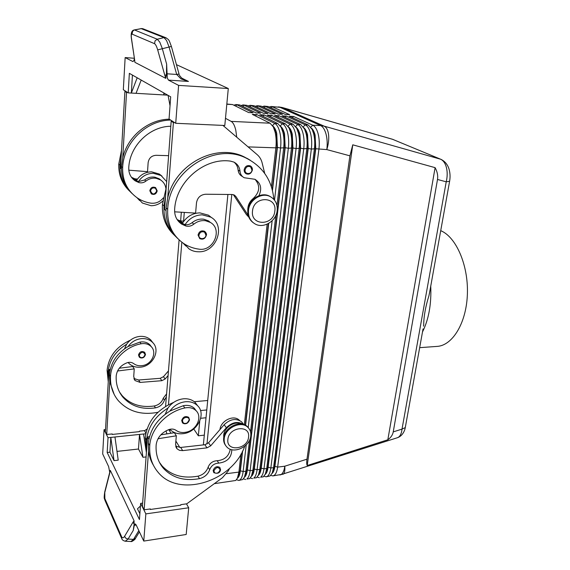 <?xml version="1.0" encoding="UTF-8"?>
<svg xmlns="http://www.w3.org/2000/svg" width="570" height="570" viewBox="0 0 570 570"><rect width="100%" height="100%" fill="white"/><g stroke="black" fill="none" stroke-linecap="round" stroke-linejoin="round"><path stroke-width="0.85" d="M219.849 467.421L220.569 469.758C219.906 473.029 217.655 473.998 213.821 472.658L213.144 470.514C214.555 466.923 216.792 465.889 219.849 467.421L220.54 469.587M169.888 429.288L170.152 429.573C173.351 432.787 177.519 434.169 182.664 433.713C197.013 432.772 206.924 413.827 197.32 405.47C194.249 402.627 190.309 401.38 185.514 401.736C179.051 402.527 173.85 405.633 169.91 411.063L183.284 405.712C187.787 404.821 191.484 405.69 194.37 408.334L196.23 410.87M197.662 405.811L195.232 402.534C192.168 399.698 188.25 398.451 183.476 398.793C177.049 399.57 171.876 402.655 167.965 408.056L165.222 414.226M244.708 446.232C233.059 481.194 179.016 498.607 157.983 472.152C151.848 464.842 149.105 455.972 149.76 445.533C150.679 428.918 166.754 411.718 184.815 407.963C189.333 407.058 193.045 407.928 195.938 410.578C202.756 416.599 196.728 430.079 186.39 432.131C182.386 433.001 178.937 432.409 176.045 430.343C174.028 428.939 171.627 428.683 168.855 429.595C161.41 432.68 157.178 437.76 156.151 444.828C155.553 454.091 158.004 461.949 163.505 468.412C172.539 477.931 184.537 481.344 199.493 478.643C204.58 477.332 207.986 474.34 209.696 469.666C211.363 465.548 214.398 463.36 218.794 463.111C227.28 462.006 231.612 457.532 231.798 449.702M239.671 420.51L238.623 419.606C232.66 414.803 220.554 421.209 219.999 429.538M206.368 235.096C205.221 238.666 202.998 239.835 199.714 238.609L198.046 235.032C199.108 231.384 201.317 230.152 204.673 231.342L206.383 234.954M152.945 342.812L150.851 340.055C148.072 337.419 144.552 336.193 140.305 336.364C134.591 336.877 130.031 339.492 126.64 344.216L124.509 348.819M128.093 362.477L128.635 363.097C131.535 366.082 135.275 367.451 139.857 367.201C152.653 366.802 161.167 350.065 152.439 342.285C149.646 339.649 146.12 338.416 141.852 338.594C136.109 339.114 131.528 341.751 128.115 346.496L139.928 342.093C143.925 341.423 147.238 342.314 149.86 344.764L151.463 346.902M166.355 396.884L164.431 400.097C162.984 404.265 159.992 406.859 155.453 407.864C142.101 409.787 131.328 406.303 123.12 397.418C118.118 391.419 115.81 384.273 116.195 375.979C117 369.666 120.683 365.242 127.245 362.705C129.703 361.971 131.841 362.271 133.658 363.603C136.273 365.541 139.358 366.182 142.913 365.52C152.105 364.002 157.242 352.075 151.05 346.467C148.421 344.009 145.101 343.119 141.089 343.796C125.079 346.631 111.093 361.53 110.53 376.407C110.11 385.748 112.689 393.813 118.261 400.603C128.364 411.561 141.602 415.452 157.976 412.274M157.163 190.9C156.23 194.042 154.292 195.04 151.342 193.9L149.81 190.729C150.679 187.544 152.61 186.504 155.596 187.608L157.17 190.815M405.405 426.88L405.206 427.635L402.014 429.11C401.565 433.164 400.382 435.872 398.466 437.226L397.333 437.753M393.236 431.889C392.659 434.96 390.856 437.596 387.828 439.784L307.216 465.512C306.632 464.429 306.553 462.32 306.981 459.185L349.923 155.838L352.766 144.816L435.102 167.651C437.325 171.755 438.123 175.695 437.503 179.465L393.236 431.889L402.014 429.11L446.224 181.816L449.616 181.246C450.407 176.657 450.122 172.318 448.761 168.243C447.194 164.003 444.543 161.025 440.824 159.294L440.553 159.208C443.31 160.427 445.27 163.22 446.431 167.573C447.5 172.033 447.429 176.778 446.224 181.816L437.503 179.465M226.832 104.018L232.581 104.566L248.662 112.554L253.137 112.789L236.913 104.802L235.873 104.524L233.885 105.208M235.873 104.524L239.792 104.965L256.108 112.938L260.554 113.174L244.095 105.201L243.041 104.916L241.053 105.578M243.041 104.916L246.953 105.357L263.504 113.323L267.914 113.551L251.22 105.593L250.152 105.315L248.164 105.942M250.152 105.315L254.063 105.749L270.843 113.701L275.217 113.929L258.303 105.984L257.213 105.707L255.232 106.305M257.213 105.707L261.117 106.141L278.124 114.078L282.471 114.306L265.328 106.376L264.224 106.091L262.25 106.668M264.224 106.091L268.121 106.526L285.356 114.456L289.674 114.677L272.303 106.761L271.185 106.476L269.218 107.032M237.362 478.266L237.583 478.116C238.987 476.976 239.927 474.504 240.39 470.706L242.656 450.927M236.5 479.705L238.716 480.439L239.92 479.926C241.523 478.643 242.592 475.85 243.126 471.547L246.219 444.871M272.474 190.494L277.405 147.409L276.749 133.53C275.823 129.746 274.505 127.231 272.795 125.991M274.519 200.17L280.554 148.008C281.167 142.372 280.917 137.135 279.813 132.276C278.63 127.545 276.942 124.595 274.747 123.426L256.792 114.584L252.282 114.356L270.08 123.206L273.308 126.911L275.103 132.076C276.208 136.942 276.45 142.201 275.852 147.844L271.413 186.761M270.08 123.206L231.142 121.382C233.166 122.564 234.719 125.578 235.823 130.409L236.735 137.192M240.953 454.105L238.908 472.088L237.412 478.159L235.731 480.482L214.313 483.674M242.293 451.647L240.113 470.742L238.787 476.1L237.483 478.002M273.059 126.44L274.847 128.963L276.436 133.523L277.091 147.402L272.261 189.646M263.995 476.242L266.133 476.812L267.416 476.292C269.111 475.01 270.251 472.245 270.836 467.991L311.348 149.069C312.011 143.526 311.762 138.368 310.607 133.587C309.382 128.927 307.608 126.013 305.285 124.851L286.332 116.088L281.958 115.867L300.761 124.645L304.494 128.948L306.054 133.394C307.202 138.182 307.444 143.355 306.788 148.912L266.724 468.519L265.314 474.119L263.34 476.826L260.611 477.19C262.286 475.907 263.411 473.136 263.981 468.875L303.739 148.806C304.387 143.241 304.145 138.061 302.998 133.259C301.786 128.585 300.027 125.664 297.74 124.502L279.029 115.717L274.619 115.489L293.18 124.288L296.785 128.435L298.409 133.066C299.542 137.876 299.791 143.07 299.15 148.649L259.842 469.402L258.41 475.124L256.507 477.731L253.764 478.095C255.417 476.812 256.521 474.033 257.077 469.758L296.072 148.542C296.706 142.956 296.464 137.755 295.331 132.938C294.127 128.243 292.396 125.307 290.137 124.146L271.669 115.34L267.23 115.119L285.541 123.932L289.019 127.929L290.7 132.739C291.826 137.57 292.075 142.785 291.441 148.385L252.916 470.293L251.456 476.128L249.632 478.643L246.867 479.007C248.492 477.724 249.582 474.938 250.13 470.649L288.342 148.278C288.969 142.664 288.719 137.441 287.601 132.611C286.411 127.894 284.701 124.951 282.471 123.783L264.259 114.969L259.785 114.741L277.839 123.569L281.188 127.416L282.934 132.411C284.045 137.256 284.295 142.493 283.675 148.114L276.963 205.57M270.75 475.387L272.866 475.922L274.17 475.394C275.894 474.119 277.048 471.361 277.64 467.122L318.901 149.326C319.57 143.811 319.321 138.667 318.16 133.907C316.92 129.262 315.125 126.362 312.773 125.208L293.579 116.458L289.239 116.237L308.285 124.994L312.146 129.454L313.635 133.715C314.797 138.489 315.039 143.64 314.376 149.169L273.564 467.642L272.175 473.121L270.123 475.936L266.133 476.812M244.38 477.311L244.537 477.204C245.962 476.064 246.917 473.599 247.394 469.815L285.2 147.68L284.544 133.857C283.632 130.16 282.328 127.68 280.632 126.412M243.447 478.836L245.642 479.527M249.567 440.083L245.934 471.191L244.459 477.14L242.706 479.555L238.716 480.439M280.91 126.889L282.699 129.44L284.238 133.843L284.893 147.673L247.116 469.851L245.812 475.102L244.509 477.033M251.349 476.363L251.441 476.299C252.888 475.159 253.857 472.701 254.348 468.925L292.937 147.951L292.282 134.178C291.377 130.573 290.087 128.122 288.413 126.825M250.344 477.966L252.517 478.615M288.705 127.331L290.486 129.924L291.968 134.171L292.624 147.936L254.07 468.96L252.781 474.112L251.491 476.064M258.274 475.416L258.296 475.401C259.77 474.261 260.754 471.81 261.252 468.048L300.604 148.214L299.955 134.499C299.058 130.979 297.782 128.564 296.136 127.245M257.191 477.104L259.35 477.71M296.443 127.78L298.217 130.402L299.649 134.484L300.297 148.207L260.974 468.084L259.706 473.121L258.424 475.095M265.15 474.475C266.625 473.314 267.608 470.884 268.107 467.172L308.22 148.478L307.565 134.819C306.681 131.385 305.427 128.998 303.796 127.666M304.123 128.229L305.883 130.886L307.259 134.805L307.914 148.471L267.836 467.208L266.589 472.145L265.307 474.133L266.589 472.145M271.983 473.542C273.436 472.352 274.419 469.944 274.918 466.303L315.773 148.742L315.117 135.133C314.241 131.784 313.008 129.433 311.405 128.079M311.747 128.67L313.5 131.364L314.818 135.118L315.466 148.727L274.647 466.338L273.422 471.162L272.147 473.178M248.499 210.423C249.254 199.849 261.837 191.933 270.266 196.629C275.353 199.536 277.654 204.16 277.17 210.494C276.286 221.217 263.376 229.026 254.933 223.853C250.244 220.953 248.1 216.479 248.499 210.423M252.51 211.007C253.664 195.745 277.219 196.016 274.84 211.057C273.693 225.991 250.422 226.155 252.51 211.007M253.173 222.656C249.218 219.642 247.451 215.403 247.857 209.945C248.606 199.386 261.167 191.484 269.589 196.18L271.242 197.184M250.772 435.893C251.128 432.366 250.137 429.488 247.793 427.251C241.01 420.247 224.844 428.106 224.21 438.836C223.91 442.192 224.829 444.956 226.967 447.129C233.7 454.468 250.031 446.673 250.772 435.893M248.556 437.133C250.593 424.479 228.784 426.738 227.872 439.434C226.076 452.145 247.644 449.58 248.556 437.133M248.541 428.02L247.209 426.495C240.433 419.499 224.281 427.343 223.661 438.066C223.383 440.952 224.046 443.424 225.649 445.498M170.808 126.248C149.511 126.405 129.604 146.013 128.756 167.794C128.613 173.401 130.765 177.755 135.218 180.861L138.852 182.557C141.388 183.241 143.733 182.756 145.892 181.11C148.998 178.695 152.418 177.755 156.159 178.296L160.427 179.878C163.583 181.916 165.407 184.83 165.906 188.613M163.305 197.883C160.02 201.937 155.874 203.697 150.851 203.155C145.835 202.386 141.225 200.576 137.035 197.733C127.146 190.522 122.35 180.498 122.65 167.658C123.555 142.742 146.326 120.256 170.672 120.063M161.196 180.391L159.115 178.759L154.862 177.177C151.136 176.643 147.723 177.576 144.63 179.977L138.432 181.609C142.044 176.173 147.017 173.401 153.351 173.294L161.025 175.489L166.668 181.616M136.315 180.947L136.8 180.106C140.398 174.698 145.343 171.941 151.641 171.841L159.287 174.028L161.98 176.116M139.636 200.562L137.057 197.747M162.785 201.06C159.422 204.117 155.525 205.677 151.093 205.727L142.4 203.034L138.083 198.417M143.661 357.347C141.987 358.266 140.519 358.174 139.272 357.077L138.524 354.946C139.707 351.626 141.773 350.757 144.702 352.324L145.478 354.483M255.011 179.315C260.39 185.606 259.87 191.933 253.436 198.303C249.461 201.552 247.58 205.649 247.8 210.594M273.842 199.35C272.061 180.327 262.841 166.583 246.183 158.118C214.918 141.923 169.162 171.1 167.687 209.333C167.081 224.031 172.325 235.367 183.412 243.326C188.1 246.461 193.28 248.399 198.944 249.147C213.401 251.755 223.062 229.311 210.323 222.421L205.528 220.718C201.303 220.191 197.398 221.338 193.814 224.167C191.335 226.098 188.663 226.703 185.799 225.984L181.709 224.138C176.714 220.697 174.363 215.766 174.641 209.347C176.059 181.609 204.452 157.313 230.537 161.132L233.885 162.087C237.512 163.968 239.557 167.038 240.02 171.299C240.348 174.285 241.751 176.429 244.216 177.74L254.954 179.286C260.875 183.148 262.193 188.62 258.908 195.717M210.323 222.421L208.556 220.918L203.782 219.215C199.571 218.688 195.688 219.835 192.126 222.642C189.974 224.338 187.623 225.008 185.058 224.651C189.283 218.367 194.983 215.09 202.158 214.819L210.8 217.149C226.183 225.357 216.7 252.339 198.866 251.783C195.246 251.826 191.99 250.878 189.09 248.947L184.388 243.96M182.208 223.754L182.863 222.621C187.06 216.379 192.724 213.13 199.863 212.867L208.463 215.189L211.648 217.69M252.339 170.052C251.363 173.401 249.346 174.655 246.268 173.807C244.758 172.974 244.053 171.62 244.16 169.746C245.064 166.333 247.081 165.029 250.202 165.834L250.829 166.212L252.353 169.931M187.402 422.99C185.507 424.073 183.868 424.03 182.486 422.855L181.688 420.503C183.091 416.755 185.428 415.708 188.691 417.347L189.511 419.727M134.306 29.925L141.196 28.628L164.003 37.591L166.561 40.534L168.998 46.747L176.7 74.456L181.004 78.895L188.449 81.425L185.784 80.619L182.371 78.674M110.038 470.934L110.316 470.393L134.064 520.78L134.121 524.329L133.23 530.471L134.313 525.305L135.126 523.873L136.145 524.913L143.768 541.08L186.191 534.489L188.713 507.777L145.849 513.891L143.768 541.08M138.823 530.592L133.53 539.363L131 541.493L125.393 541.229M121.78 538.714C122.13 539.868 123.27 540.702 125.215 541.215L128.072 539.077L125.813 538.23L124.566 536.356C123.398 538.13 122.415 538.258 121.624 536.733L104.844 498.529L104.958 500.36L106.006 501.18M134.406 58.874L133.808 60.719L132.895 61.56L125.151 57.577L134.321 58.261M176.672 74.364L179.066 74.107M131.299 37.784C130.537 30.374 133.53 30.174 134.178 29.954L132.511 31.5L132.09 34.136L154.577 43.698L155.047 40.862L157.277 39.23L134.577 29.989L141.196 28.628L143.27 28.878M125.151 57.577L123.327 89.739L128.214 92.874L129.354 73.338L170.694 96.836L169.048 119.023L175.717 123.291L178.609 85.393L168.478 80.121L167.288 77.983L166.632 64.096L162.251 48.414L159.807 42.18L157.277 39.23L164.003 37.591L166.404 37.962M105.528 429.538L104.053 429.687L102.678 453.941L108.614 466.538L109.825 472.801L110.316 470.393M166.632 64.096L166.433 74.321L165.777 78.354L134.905 62.33L134.541 59.75M423.04 328.926L405.306 427.429C405.128 429.025 403.396 435.566 397.668 437.639M423.531 326.175L423.702 324.857C423.795 316.272 425.541 306.582 428.932 295.78L429.965 290.436M419.663 347.664L437.112 346.403C452.209 345.584 465.954 323.853 467.322 295.609C468.818 267.401 457.389 239.179 442.391 231.448L440.724 230.636M422.484 331.982C428.754 319.399 431.504 304.109 430.742 286.112M429.31 294.091L449.659 180.975M131.342 38.133L134.648 59.914L131.456 38.311C131.072 35.369 131.278 33.979 132.09 34.136M154.577 43.698C155.617 44.332 156.65 46.391 157.683 49.875L164.823 75.347L166.397 74.755M121.731 538.643L121.624 536.733M134.142 524.022L132.981 522.241L124.566 536.356M166.782 73.779L176.7 74.456L179.051 74.043L171.42 46.533M139.871 513.734L137.477 508.803L140.441 506.032M142.635 503.118L140.64 503.388L139.443 519.569L107.167 452.495L108.036 437.71L139.515 434.426L142.963 457.29L138.474 449.018L116.985 451.404M114.955 436.991L118.218 460.147L114.036 460.631L109.925 452.188L107.167 452.495M146.084 456.933L142.963 457.29M145.941 449.694L146.39 450.492M138.474 449.018L139.515 434.426L143.554 434.005L146.404 452.701M114.036 460.631L110.808 437.418L109.925 452.188M143.554 434.005L145.728 433.777M145.386 445.234L145.343 445.754M186.461 503.859L188.713 507.777M144.466 430.642L145.87 433.093M140.64 503.388L145.849 513.891M150.038 508.967L150.295 509.473L180.754 505.191L180.804 504.649L186.796 503.809L222.507 477.674L228.392 470.77L229.639 468.255M104.053 429.687L108.036 437.71M111.977 433.977L112.212 434.44L139.372 431.647L139.408 431.155L144.759 430.607L147.01 429.011M126.64 344.216C115.425 351.091 109.248 360.404 108.115 372.146L108.4 379.349L105.393 431.839L106.718 434.511L112.24 433.948L112.212 434.44M173.672 402.377C156.928 409.709 147.445 421.43 145.229 437.546L146.568 439.919L146.761 447.927L142.393 506.303L144.132 509.801L150.338 508.932L150.295 509.473M178.609 85.393L228.292 88.528L224.801 125.486L175.717 123.291M176.444 64.645L228.292 88.528M168.072 95.354L170.031 105.728M164.452 93.288L163.74 94.934L136.038 93.323L141.196 80.071M163.882 92.967L163.74 94.934L167.751 95.169M137.178 77.784L131.349 93.052L132.425 75.083M136.038 93.323L128.214 92.874M222.927 125.4L257.184 154.655C259.642 156.793 261.288 159.514 262.115 162.806L264.715 173.415M250.173 160.177L244.224 156.914C216.23 142.714 175.246 164.082 167.708 197.997L173.408 122.593L174.712 122.65M121.417 169.019L120.498 168.164L124.901 91.414L126.034 91.478M248.841 159.436L247.879 158.788M165.977 210.665L164.595 209.368L171.185 121.168L172.489 121.225M248.869 217.227L246.375 214.534L233.372 194.669L235.859 196.479L234.27 195.026L232.211 194.505L205.677 194.235C200.526 194.705 197.462 197.562 196.493 202.799L195.595 213.109L174.62 211.819M248.263 215.453L235.859 196.479M173.408 122.593L171.185 121.168M234.078 162.179C236.45 164.174 237.79 166.796 238.103 170.038C238.431 173.009 239.828 175.147 242.286 176.451L242.649 176.7M182.863 222.621L177.804 220.526M165.585 196.109L163.989 205.905C163.362 218.381 167.288 228.599 175.752 236.571M185.834 246.005L183.048 243.077M167.708 197.997L166.091 207.851C165.457 220.248 169.297 230.444 177.626 238.431M185.058 224.651L178.759 221.673M173.886 234.747C165.635 226.817 161.816 216.721 162.429 204.459L166.205 187.829M177.163 219.614L180.327 220.918L183.889 221.124M246.888 158.239L247.829 158.909M169.29 119.18C148.065 119.479 127.495 136.515 122.735 157.976L126.526 92.461L127.673 92.525M168.606 155.667L156.087 155.304C151.556 155.638 148.905 158.09 148.136 162.657L147.53 171.677L128.799 170.166M124.901 91.414L126.526 92.461M121.168 156.579L119.914 165.122C119.558 175.938 123.113 184.915 130.594 192.069M136.8 180.106L131.976 177.947M160.092 179.586L159.657 179.108M121.517 150.387L118.76 164.053C118.403 174.712 121.88 183.597 129.205 190.708M137.477 179.087L134.784 178.795L131.471 177.291M122.735 157.976L121.474 166.561C121.104 177.32 124.602 186.283 131.984 193.451M138.432 181.609L132.703 178.773M207.708 400.489L194.285 401.707M193.772 428.982L198.346 435.793L199.735 421.237M198.346 435.793L204.316 435.145M179.864 447.514L175.874 441.095M170.986 433.228L168.791 429.616M168.478 404.721L181.844 242.207M183.576 221.167L184.295 212.418M227.9 194.463L203.355 444.906M292.303 117.648L293.579 116.458M285.029 117.299L286.332 116.088M277.704 116.95L279.029 115.717M270.315 116.601L271.669 115.34M275.816 215.403L250.529 431.853M262.877 116.252L264.259 114.969M248.207 427.65L272.139 220.733M231.142 121.382L225.478 118.311M268.385 223.554L245.328 425.163M267.152 224.167L244.309 424.678M206.974 444.044L231.791 194.505M255.381 115.895L256.792 114.584M245.592 425.313L268.712 223.369M181.331 212.232L180.626 220.996M179.094 239.885L165.585 406.389M166.882 433.884L166.048 430.842M307.216 465.512L352.766 144.816M387.828 439.784L435.102 167.651M391.946 139.101L393.457 139.636M114.2 394.469L109.775 381.807L109.49 374.568C110.637 362.777 116.843 353.414 128.115 346.496M119.479 392.01L122.044 395.53C130.224 404.394 140.975 407.878 154.285 405.975C158.802 404.978 161.787 402.392 163.227 398.238L166.597 393.87M108.4 379.349L108.963 369.51L110.266 369.346M108.257 381.807L107.089 370.35C108.663 356.578 116.423 346.524 130.388 340.19M168.464 370.913L163.49 376.649L160.241 378.316L138.653 380.005L133.914 378.494M168.079 375.587L165.108 379.022L161.844 380.696L140.163 382.42L135.061 380.568L133.722 376.585L134.242 368.89L132.753 366.517L119.294 368.213M108.963 369.51L109.896 371.134M109.775 381.807L106.718 434.511M134.242 368.89L117.527 371.006M146.761 447.927L147.58 436.948L149.525 436.634M146.568 439.919C148.072 426.773 155.204 416.157 167.965 408.056M145.229 437.546L146.533 451.005M153.43 465.284C150.851 461.037 149.233 456.335 148.563 451.162L148.385 443.111C149.903 429.901 157.078 419.221 169.91 411.063M223.803 437.055C222.4 428.982 233.85 420.297 241.074 423.902M159.415 462.327L162.094 465.925C171.1 475.43 183.056 478.843 197.961 476.178C203.027 474.881 206.418 471.903 208.114 467.243C209.774 463.139 212.795 460.966 217.184 460.724C224.566 460.033 228.919 456.2 230.244 449.224M243.362 424.344C237.754 421.045 232.09 422.171 226.361 427.728L210.658 445.861L206.974 447.856L182.678 450.628L179.486 450.343L176.999 448.775L175.581 444.401L176.329 435.808L174.37 432.694L160.833 434.846M243.283 424.002L241.609 421.843C236.03 418.01 230.216 418.971 224.16 424.728L208.549 442.762L204.879 444.735L180.704 447.457L175.681 446.189M148.563 451.162L144.132 509.801M148.905 439.263L147.58 436.948M176.329 435.808L158.004 438.743M220.17 469.979L218.46 472.601C215.766 473.827 214.263 473.214 213.95 470.763C216.415 466.794 218.488 466.538 220.17 469.979M198.944 235.239C198.374 239.799 205.713 239.706 205.955 235.168L204.587 232.182C201.752 231.107 199.863 232.125 198.944 235.239M155.503 188.314C152.974 187.316 151.328 188.178 150.565 190.893C152.354 194.904 154.42 194.933 156.757 190.964L155.503 188.314M306.981 459.185L284.786 466.203C285.086 470.229 284.672 472.808 283.554 473.941L282.855 474.333M271.085 107.894L272.303 106.761L279.628 107.16L320.625 125.571L324.123 126.141L282.891 107.716L392.68 139.344L440.553 159.208L324.123 126.141C326.496 127.288 327.978 130.124 328.569 134.634C329.054 139.258 328.47 144.253 326.817 149.597L349.923 155.838M441.444 159.55L392.374 139.23L282.635 107.609L271.185 106.476M235.574 106.049L236.913 104.802L239.792 104.965M242.777 106.419L244.095 105.201L246.953 105.357M249.931 106.79L251.22 105.593L254.063 105.749M257.034 107.16L258.303 105.984L261.117 106.141M264.088 107.523L265.328 106.376L268.121 106.526M248.085 146.889L275.852 147.844L277.405 147.409L280.554 148.008L285.2 147.68L288.342 148.278L292.624 147.936L296.072 148.542L300.604 148.214L303.739 148.806L308.22 148.478L311.348 149.069L315.466 148.727L326.817 149.597C327.501 144.103 327.251 138.987 326.076 134.242C324.822 129.618 323.005 126.725 320.625 125.571L312.773 125.208L310.743 127.103M272.866 475.922L281.259 474.461C283.012 473.178 284.188 470.428 284.786 466.203L277.64 467.122L274.918 466.303L273.564 467.642L270.836 467.991L268.107 467.172L266.724 468.519L263.981 468.875L260.974 468.084L259.842 469.402L257.077 469.758L254.07 468.96L252.916 470.293L250.13 470.649L247.116 469.851L245.934 471.191L243.126 471.547L240.113 470.742L238.908 472.088L226.596 473.67M200.718 418.287L206.019 417.76M139.237 355.146C141.431 351.49 143.383 351.362 145.079 354.754L143.547 357.162C141.047 358.174 139.607 357.504 139.237 355.146M253.436 198.303L253.907 198.631M245.079 169.931C244.437 174.62 251.641 174.762 251.961 170.088L250.686 166.953C247.914 165.756 246.048 166.746 245.079 169.931M189.09 420.097L187.323 422.84C184.488 424.066 182.892 423.368 182.521 420.753C182.714 416.82 189.618 416.143 189.09 420.097M168.478 80.121L188.449 81.425L181.695 78.09M135.51 538.308L133.53 539.363L128.072 539.077L133.23 530.471M133.102 61.532L132.703 61.503M157.683 49.875L171.392 46.448C168.691 39.109 169.169 40.035 165.685 37.656L142.764 28.685M131.292 37.784L131.456 38.311M134.905 62.33L134.648 59.914M164.823 75.347L165.777 78.354M104.844 498.529L104.773 491.775L109.668 472.616M104.894 492.088L109.825 472.801M134.064 520.78L132.981 522.241M139.415 531.846L135.275 538.686C136.009 538.629 131.62 542.327 130.836 541.5M134.313 525.305L136.202 525.027M248.456 216.101L246.375 214.534M166.091 207.851L167.687 209.333M192.126 222.642L193.814 224.167M184.138 224.445L185.799 225.984M238.103 170.038L240.02 171.299M162.429 204.459L163.989 205.905M180.327 220.918L181.951 222.421M119.914 165.122L118.76 164.053M135.995 179.906L134.784 178.795M122.65 167.658L121.474 166.561M145.892 181.11L144.63 179.977M138.852 182.557L137.619 181.417M206.782 409.958L200.498 410.564M169.162 430.3L170.715 430.136M303.212 126.789L305.285 124.851L308.285 124.994M295.623 126.476L297.74 124.502L300.761 124.645M287.978 126.155L290.137 124.146L293.18 124.288M280.269 125.842L282.471 123.783L285.541 123.932M277.839 123.569L274.747 123.426L272.496 125.521M226.81 104.246L232.581 104.566M282.278 107.509L278.495 106.882M110.53 376.407L109.49 374.568M164.431 400.097L163.227 398.238M155.453 407.864L154.285 405.975M141.089 343.796L139.928 342.093M108.115 372.146L107.089 370.35M138.653 380.005L140.163 382.42M160.241 378.316L161.844 380.696M163.49 376.649L165.108 379.022M148.385 443.111L149.76 445.533M217.184 460.724L218.794 463.111M208.114 467.243L209.696 469.666M197.961 476.178L199.493 478.643M183.284 405.712L184.815 407.963M226.361 427.728L224.16 424.728M182.678 450.628L180.704 447.457M206.974 447.856L204.879 444.735M210.658 445.861L208.549 442.762M204.673 231.342C206.19 232.859 206.768 234.099 206.418 235.054C205.25 238.73 203.02 239.913 199.714 238.609M150.851 340.055L152.439 342.285M151.342 193.9C154.313 195.09 156.266 194.078 157.192 190.879L155.596 187.608M238.787 476.1L237.412 478.159M274.847 128.963L273.308 126.911M282.699 129.44L281.188 127.416M245.812 475.102L244.459 477.14M290.486 129.924L289.019 127.929M252.781 474.112L251.456 476.128M298.217 130.402L296.785 128.435M259.706 473.121L258.41 475.124M305.883 130.886L304.494 128.948M313.5 131.364L312.146 129.454M273.422 471.162L272.175 473.121M269.589 196.18L270.266 196.629M247.209 426.495L247.793 427.251M160.427 179.878L159.115 178.759M139.272 357.077C142.158 358.758 144.231 357.924 145.493 354.583L144.702 352.324M210.8 217.149L208.463 215.189M250.202 165.834C251.783 166.697 252.51 168.086 252.396 170.017C251.171 173.551 249.126 174.819 246.268 173.807M188.691 417.347L189.532 419.876C188.029 423.66 185.685 424.65 182.486 422.855M185.713 80.584L183.754 79.615M104.745 491.896C103.633 499.719 104.453 498.066 105.001 500.424L121.496 538.073M110.053 470.877L109.697 472.523M142.642 28.65L140.918 28.564M179.044 74.043C178.517 74.663 182.386 79.665 185.784 80.612M181.709 224.138L180.063 222.606M246.183 158.118L244.231 156.914M159.287 174.028L161.025 175.489M132.39 178.232L131.663 177.555M135.218 180.861L134 179.728M397.596 437.667L279.941 474.981M122.044 395.53L123.12 397.418M149.86 344.764L151.05 346.467M135.061 380.568L134.071 378.957M162.094 465.925L163.505 468.412M194.37 408.334L195.938 410.578M197.32 405.47L195.232 402.534M243.604 424.422L241.609 421.843M176.999 448.775L175.923 447.015"/></g></svg>
